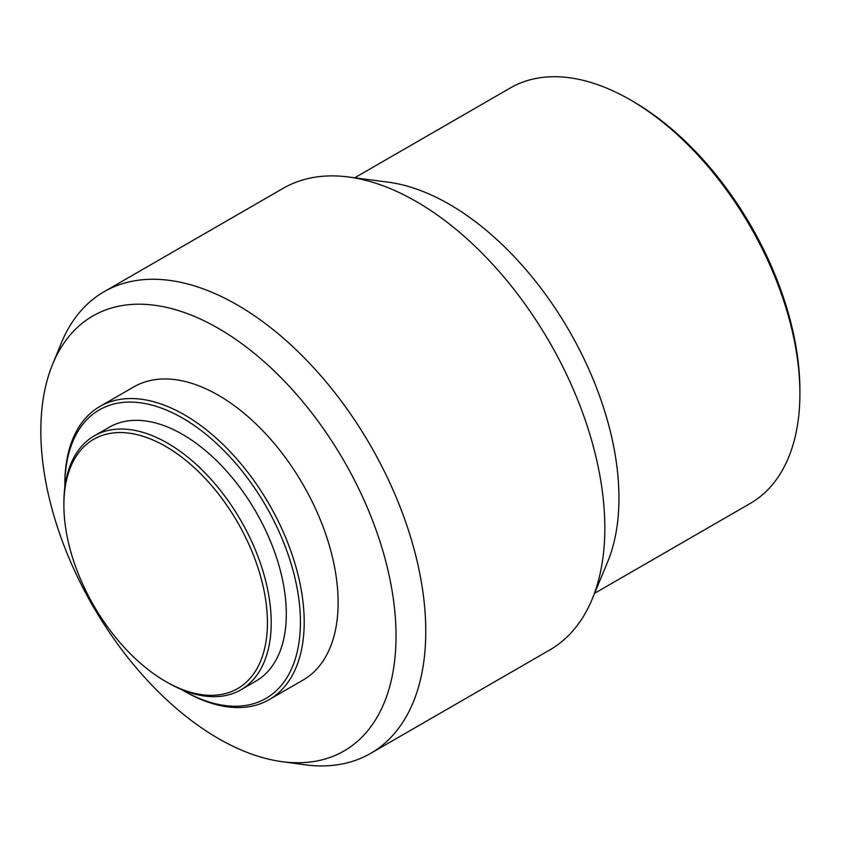 <?xml version="1.0" encoding="UTF-8"?>
<svg xmlns="http://www.w3.org/2000/svg" width="842" height="842" viewBox="0 0 842 842"><rect width="100%" height="100%" fill="white"/><g stroke="black" fill="none" stroke-linecap="round" stroke-linejoin="round"><path stroke-width="1.26" d="M167.547 682.557L165.663 681.473A143.94 83.105 60 0 1 63.887 505.179A143.94 83.105 60 0 1 165.663 446.418A143.94 83.105 60 0 1 267.44 622.701A143.94 83.105 60 0 1 165.663 681.473L167.547 682.557A146.603 84.642 60 0 0 240.854 689.819L255.926 681.115A146.603 84.642 60 0 0 278.407 563.635A146.603 84.642 60 0 0 182.63 434.451A146.603 84.642 60 0 0 109.334 427.189L94.251 435.893A146.603 84.642 60 0 1 167.547 443.155A146.603 84.642 60 0 1 263.325 572.339A146.603 84.642 60 0 1 240.854 689.819M64.834 487.402A166.59 96.188 60 0 1 64.834 486.139A166.59 96.188 60 0 1 182.63 418.127A166.59 96.188 60 0 1 300.426 622.164A166.59 96.188 60 0 1 182.63 690.177L184.514 691.261A169.263 97.725 60 0 0 269.145 699.649L303.067 680.062A169.263 97.725 60 0 0 329.012 544.427A169.263 97.725 60 0 0 218.436 395.277A169.263 97.725 60 0 0 133.815 386.888L99.882 406.476A169.263 97.725 60 0 1 184.514 414.864A169.263 97.725 60 0 1 295.089 564.014A169.263 97.725 60 0 1 269.145 699.649M218.436 328.401A251.158 145.013 60 0 1 393.088 597.104A251.158 145.013 60 0 1 281.807 761.631A251.158 145.013 60 0 1 218.436 738.55A251.158 145.013 60 0 1 52.53 364.512A251.158 145.013 60 0 1 218.436 328.401M52.53 364.512L61.213 343.283A266.546 153.897 60 0 1 104.019 291.753A266.546 153.897 60 0 1 237.286 304.951A266.546 153.897 60 0 1 411.422 539.838A266.546 153.897 60 0 1 370.564 753.432A266.546 153.897 60 0 1 304.541 764.736L281.807 761.631M104.019 291.753L283.07 188.376A266.546 153.897 60 0 1 348.283 176.967A266.546 153.897 60 0 1 416.348 201.575A266.546 153.897 60 0 1 592.105 599.283A266.546 153.897 60 0 1 549.615 650.056L370.564 753.432M348.283 176.967L388.078 182.156A239.896 138.509 60 0 1 449.333 204.301A239.896 138.509 60 0 1 607.514 562.235L592.105 599.283M799.9 393.646L799.9 390.383A235.897 136.194 60 0 0 633.1 101.472L630.269 99.84A239.896 138.509 60 0 1 630.269 99.84A239.896 138.509 60 0 1 799.9 393.646A239.896 138.509 60 0 1 750.211 503.463L594.589 593.315M354.692 177.799L510.326 87.957A239.896 138.509 60 0 1 630.269 99.83L633.1 101.472M64.834 486.139L64.834 483.961A169.263 97.725 60 0 1 99.882 406.476M184.514 691.261L182.63 690.177A166.59 96.188 60 0 1 181.535 689.535M63.887 505.179L63.887 503.011A146.603 84.642 60 0 1 94.251 435.893"/></g></svg>
